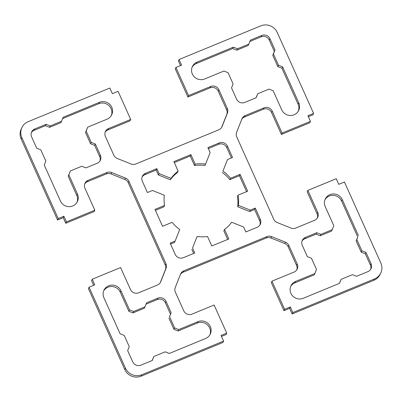 <?xml version="1.0" encoding="UTF-8"?>
<svg xmlns="http://www.w3.org/2000/svg" width="402" height="402" viewBox="0 0 402 402"><rect width="100%" height="100%" fill="white"/><g stroke="black" fill="none" stroke-linecap="round" stroke-linejoin="round"><path stroke-width="0.6" d="M164.579 205.447L154.986 209.397L162.569 226.271L172.162 222.316A37.492 36.316 25.8 0 0 179.709 229.522L175.136 241.084L170.152 243.14L175.207 254.386A6.251 6.05 25.8 0 0 183.407 257.672L194.759 252.999L192.538 248.054L197.111 236.492A37.492 36.316 25.8 0 0 207.507 236.476L211.779 245.984L228.803 238.969L224.532 229.462A37.492 36.316 25.8 0 0 231.693 222.241L243.607 227.014L245.828 231.959L257.179 227.281A6.251 6.05 25.8 0 0 260.325 219.321L255.27 208.075L250.285 210.125L249.607 211.527L237.693 206.754L238.371 205.352A37.492 36.316 25.8 0 0 238.095 195.156L247.687 191.201L240.105 174.332L230.512 178.282A37.492 36.316 25.8 0 0 222.964 171.081L227.537 159.514L232.527 157.463L227.472 146.212A6.251 6.05 25.8 0 0 219.271 142.931L207.919 147.604L210.14 152.544L205.568 164.111A37.492 36.316 25.8 0 0 195.166 164.127L190.895 154.619L173.87 161.629L178.146 171.136A37.492 36.316 25.8 0 0 170.986 178.357L159.066 173.584L156.85 168.644L145.499 173.322A6.251 6.05 25.8 0 0 142.353 181.282L147.408 192.528L152.393 190.473L164.307 195.246A37.492 36.316 25.8 0 0 164.579 205.447L163.905 206.844L155.413 210.341M175.136 241.084L174.463 242.486L170.579 244.084M192.538 248.054L197.111 236.492M193.653 253.451L191.86 249.456M224.532 229.462L223.854 230.864L227.703 239.421M259.893 225.055A6.251 6.05 25.8 0 0 259.647 220.718L254.592 209.472L249.607 211.527M255.27 208.075L254.592 209.472M40.783 149.815L45.838 161.061L44.26 165.041L60.436 201.03A9.372 9.08 25.8 0 0 68.863 206.653A9.372 9.08 25.8 0 0 77.385 201.603A9.372 9.08 25.8 0 0 77.46 194.02L68.868 174.9L68.189 176.297L70.44 170.915L81.792 166.242L85.892 167.885L97.239 163.212A6.251 6.05 25.8 0 0 100.389 155.247L95.334 144.001L94.656 145.398L90.556 143.755L85.5 132.509L87.752 127.132L107.048 119.183A9.372 9.08 25.8 0 0 111.691 114.826A9.372 9.08 25.8 0 0 109.907 104.515A9.372 9.08 25.8 0 0 99.465 102.314L63.144 117.273L61.571 121.253L50.225 125.932L46.124 124.288L34.773 128.962A6.251 6.05 25.8 0 0 31.627 136.926L36.682 148.172L40.783 149.815M77.018 202.291A9.372 9.08 25.8 0 0 76.782 195.417L68.189 176.297M68.868 174.9L70.44 170.915M99.952 160.981A6.251 6.05 25.8 0 0 99.711 156.649L94.656 145.398M95.334 144.001L91.234 142.358L90.556 143.755M320.886 234.361L320.208 235.758L331.56 231.085L332.233 229.683L320.886 234.361L316.786 232.718L305.435 237.391A6.251 6.05 25.8 0 0 302.289 245.351L307.344 256.602L311.444 258.245L316.5 269.491L314.927 273.471L295.631 281.42A9.372 9.08 25.8 0 0 290.983 285.772A9.372 9.08 25.8 0 0 292.772 296.088A9.372 9.08 25.8 0 0 303.214 298.289L339.529 283.325L341.102 279.345L339.383 283.39M341.102 279.345L352.453 274.672L356.554 276.315L367.905 271.636A6.251 6.05 25.8 0 0 371.051 263.677L365.996 252.431L365.317 253.828L361.217 252.185L356.162 240.939L357.74 236.959L341.564 200.97A9.372 9.08 25.8 0 0 333.539 195.367A9.372 9.08 25.8 0 0 324.982 199.709M370.619 269.41A6.251 6.05 25.8 0 0 370.373 265.074L365.317 253.828M365.996 252.431L361.895 250.788L361.217 252.185M361.895 250.788L356.84 239.542L356.162 240.939M356.84 239.542L357.74 236.959M358.413 235.562L342.238 199.568A9.372 9.08 25.8 0 0 333.816 193.945A9.372 9.08 25.8 0 0 325.288 198.995A9.372 9.08 25.8 0 0 325.218 206.583L333.811 225.703L332.233 229.683M282.596 66.858L278.496 65.214L273.44 53.968L275.013 49.984L269.958 38.738A6.251 6.05 25.8 0 0 261.757 35.451L250.406 40.13L248.833 44.109L237.487 48.783L233.386 47.14L197.065 62.104A9.372 9.08 25.8 0 0 192.417 66.461A9.372 9.08 25.8 0 0 194.206 76.772A9.372 9.08 25.8 0 0 204.648 78.973L223.944 71.023L228.045 72.667L233.1 83.912L231.522 87.897L236.577 99.143A6.251 6.05 25.8 0 0 244.783 102.43L256.129 97.751L257.702 93.772L269.054 89.098L273.154 90.741L281.747 109.862A9.372 9.08 25.8 0 0 290.169 115.485A9.372 9.08 25.8 0 0 298.696 110.434A9.372 9.08 25.8 0 0 298.771 102.847L282.596 66.858L281.918 68.255L277.817 66.611L272.762 55.365L274.335 51.386L269.285 40.14A6.251 6.05 25.8 0 0 261.079 36.853L249.878 41.466M298.329 111.118A9.372 9.08 25.8 0 0 298.093 104.244L281.918 68.255M278.496 65.214L277.817 66.611M273.44 53.968L272.762 55.365M275.013 49.984L274.335 51.386M248.833 44.109L248.16 45.506L236.808 50.185L232.708 48.541L196.392 63.501A9.372 9.08 25.8 0 0 192.111 67.174M237.487 48.783L236.808 50.185M233.386 47.14L232.708 48.541M153.84 356.494L165.192 351.815L169.292 353.458L205.608 338.499A9.372 9.08 25.8 0 0 210.256 334.142A9.372 9.08 25.8 0 0 208.472 323.831A9.372 9.08 25.8 0 0 198.03 321.625L178.734 329.575L178.056 330.977L173.955 329.333L174.634 327.931L169.579 316.686L171.151 312.706L166.096 301.46A6.251 6.05 25.8 0 0 157.896 298.173L146.549 302.847L144.971 306.826L133.625 311.505L129.524 309.862L120.932 290.741A9.372 9.08 25.8 0 0 112.505 285.118A9.372 9.08 25.8 0 0 103.982 290.169A9.372 9.08 25.8 0 0 103.907 297.756L120.082 333.745L124.183 335.389L129.238 346.635L127.665 350.614L132.715 361.86A6.251 6.05 25.8 0 0 140.921 365.147L152.268 360.473L153.84 356.494L152.122 360.534M209.889 334.826A9.372 9.08 25.8 0 0 207.507 324.947A9.372 9.08 25.8 0 0 197.352 323.027L178.056 330.977M125.484 178.066L111.691 172.538A6.251 6.05 25.8 0 0 106.937 172.543L88.108 180.302A6.251 6.05 25.8 0 0 84.963 188.262L94.817 210.196L66.446 221.884L63.918 216.261L58.245 218.598L21.849 137.62A12.497 12.105 -154.2 0 1 21.949 127.504A12.497 12.105 -154.2 0 1 28.145 121.695L109.862 88.033L112.384 93.656L118.062 91.319L130.695 119.434L108.565 128.555A6.251 6.05 25.8 0 0 105.419 136.514L113.806 155.172A6.251 6.05 25.8 0 0 117.253 158.463L131.047 163.991A6.251 6.05 25.8 0 0 135.801 163.986L218.854 129.771A6.251 6.05 25.8 0 0 222.13 126.469L227.421 113.078A6.251 6.05 25.8 0 0 227.296 108.419L218.909 89.762A6.251 6.05 25.8 0 0 210.708 86.475L188.578 95.591L175.94 67.476L181.619 65.134L179.091 59.511L260.803 25.849A12.497 12.105 -154.2 0 1 277.209 32.421L313.6 113.399L307.927 115.736L310.455 121.359L282.078 133.047L272.224 111.118A6.251 6.05 25.8 0 0 264.024 107.831L245.195 115.585A6.251 6.05 25.8 0 0 241.919 118.886L236.627 132.278A6.251 6.05 25.8 0 0 236.753 136.941L273.742 219.246A6.251 6.05 25.8 0 0 277.189 222.537L290.988 228.065A6.251 6.05 25.8 0 0 295.736 228.055L314.565 220.301A6.251 6.05 25.8 0 0 317.716 212.336L307.857 190.407L336.233 178.719L338.76 184.342L344.434 182.005L380.825 262.983A12.497 12.105 -154.2 0 1 380.729 273.099A12.497 12.105 -154.2 0 1 374.533 278.903L292.817 312.57L290.289 306.947L284.616 309.284L271.978 281.164L294.108 272.048A6.251 6.05 25.8 0 0 297.259 264.089L288.872 245.426A6.251 6.05 25.8 0 0 285.42 242.135L271.626 236.612A6.251 6.05 25.8 0 0 266.873 236.617L183.82 270.832A6.251 6.05 25.8 0 0 180.548 274.129L175.257 287.52A6.251 6.05 25.8 0 0 175.378 292.184L183.764 310.841A6.251 6.05 25.8 0 0 191.965 314.128L214.1 305.012L226.733 333.127L221.06 335.464L223.587 341.087L141.871 374.754A12.497 12.105 -154.2 0 1 125.469 368.182L89.078 287.204L94.751 284.867L92.224 279.239L120.595 267.551L130.454 289.485A6.251 6.05 25.8 0 0 138.655 292.772L157.483 285.013A6.251 6.05 25.8 0 0 160.755 281.712L166.051 268.325A6.251 6.05 25.8 0 0 165.925 263.662L128.936 181.357A6.251 6.05 25.8 0 0 125.484 178.066L124.811 179.463L111.012 173.935A6.251 6.05 25.8 0 0 106.264 173.945L87.435 181.699A6.251 6.05 25.8 0 0 84.721 183.925M66.446 221.884L65.767 223.281L94.143 211.593L94.817 210.196M65.767 223.281L63.24 217.658L63.918 216.261M63.24 217.658L57.566 219.994L58.245 218.598M57.566 219.994L21.175 139.017A12.497 12.105 -154.2 0 1 21.271 128.901L21.949 127.504M105.178 132.178A6.251 6.05 25.8 0 1 107.892 129.952L130.022 120.836L130.695 119.434M221.597 127.499L226.743 114.48A6.251 6.05 25.8 0 0 226.622 109.816L218.236 91.159A6.251 6.05 25.8 0 0 210.035 87.872L187.9 96.988L188.578 95.591M187.9 96.988L175.267 68.873L175.94 67.476M180.513 65.591L178.413 60.913L179.091 59.511M308.349 116.68L312.922 114.796L313.6 113.399M282.078 133.047L281.405 134.449L309.776 122.761L310.455 121.359M281.405 134.449L271.546 112.515A6.251 6.05 25.8 0 0 263.345 109.228L244.516 116.987A6.251 6.05 25.8 0 0 241.773 119.253M156.85 168.644L156.172 170.041L144.82 174.719A6.251 6.05 25.8 0 0 142.107 176.945M159.066 173.584L158.393 174.986L156.172 170.041M170.986 178.357L170.307 179.759L158.393 174.986M178.146 171.136L177.468 172.538A37.492 36.316 25.8 0 0 170.307 179.759M190.895 154.619L190.221 156.016L174.297 162.579M195.166 164.127L194.493 165.523L190.221 156.016M205.568 164.111L204.889 165.508A37.492 36.316 25.8 0 0 194.493 165.523M231.421 157.916L226.793 147.614A6.251 6.05 25.8 0 0 218.593 144.328L208.347 148.549M227.537 159.514L222.964 171.081M230.512 178.282L229.838 179.684A37.492 36.316 25.8 0 0 222.291 172.478M240.105 174.332L239.431 175.729L229.838 179.684M246.587 191.659L239.431 175.729M238.095 195.156L237.421 196.553A37.492 36.316 25.8 0 1 237.693 206.754M250.285 210.125L238.371 205.352M91.234 142.358L86.179 131.112L85.5 132.509M46.124 124.288L45.446 125.685L34.095 130.364A6.251 6.05 25.8 0 0 31.381 132.59M50.225 125.932L49.546 127.328L45.446 125.685M61.571 121.253L60.898 122.655L49.546 127.328M111.324 115.51A9.372 9.08 25.8 0 0 108.942 105.636A9.372 9.08 25.8 0 0 98.786 103.711L62.617 118.61M86.179 131.112L87.752 127.132M314.927 273.471L314.248 274.867L294.952 282.817A9.372 9.08 25.8 0 0 290.676 286.49M316.786 232.718L316.108 234.115L304.761 238.788A6.251 6.05 25.8 0 0 302.048 241.019M320.208 235.758L316.108 234.115M257.702 93.772L255.984 97.812M129.524 309.862L128.846 311.259L120.253 292.138A9.372 9.08 25.8 0 0 112.228 286.541A9.372 9.08 25.8 0 0 103.671 290.882M133.625 311.505L132.946 312.902L128.846 311.259M144.971 306.826L144.298 308.228L132.946 312.902M171.151 312.706L170.478 314.103L165.423 302.857A6.251 6.05 25.8 0 0 157.217 299.57L146.016 304.188M169.579 316.686L170.478 314.103M173.955 329.333L168.9 318.088M178.734 329.575L174.634 327.931M317.278 218.075A6.251 6.05 25.8 0 0 317.037 213.738L307.183 191.804L307.857 190.407M380.729 273.099L380.051 274.496A12.497 12.105 -154.2 0 1 373.855 280.305L292.138 313.967L292.817 312.57M292.138 313.967L289.616 308.344L290.289 306.947M289.616 308.344L283.938 310.681L284.616 309.284M283.938 310.681L271.305 282.566L271.978 281.164M296.822 269.822A6.251 6.05 25.8 0 0 296.581 265.486L288.194 246.828A6.251 6.05 25.8 0 0 284.747 243.537L270.953 238.009A6.251 6.05 25.8 0 0 266.199 238.014L183.146 272.229A6.251 6.05 25.8 0 0 180.403 274.501M221.487 336.409L226.06 334.524L226.733 333.127M89.078 287.204L88.4 288.601L124.791 369.579A12.497 12.105 -154.2 0 0 141.197 376.151L222.909 342.489L223.587 341.087M93.651 285.319L91.545 280.641L92.224 279.239M160.227 282.747L165.373 269.722A6.251 6.05 25.8 0 0 165.247 265.059L128.258 182.754A6.251 6.05 25.8 0 0 124.811 179.463M260.325 219.321L259.647 220.718M77.46 194.02L76.782 195.417M100.389 155.247L99.711 156.649M371.051 263.677L370.373 265.074M342.238 199.568L341.564 200.97M298.771 102.847L298.093 104.244M269.958 38.738L269.285 40.14M261.757 35.451L261.079 36.853M197.065 62.104L196.392 63.501M198.03 321.625L197.352 323.027M111.012 173.935L111.691 172.538M106.264 173.945L106.937 172.543M87.435 181.699L88.108 180.302M21.175 139.017L21.849 137.62M107.892 129.952L108.565 128.555M221.753 127.248L222.13 126.469M226.743 114.48L227.421 113.078M226.622 109.816L227.296 108.419M218.236 91.159L218.909 89.762M210.035 87.872L210.708 86.475M271.546 112.515L272.224 111.118M263.345 109.228L264.024 107.831M244.516 116.987L245.195 115.585M145.499 173.322L144.82 174.719M219.271 142.931L218.593 144.328M227.472 146.212L226.793 147.614M34.773 128.962L34.095 130.364M99.465 102.314L98.786 103.711M295.631 281.42L294.952 282.817M305.435 237.391L304.761 238.788M120.932 290.741L120.253 292.138M157.896 298.173L157.217 299.57M166.096 301.46L165.423 302.857M317.037 213.738L317.716 212.336M373.855 280.305L374.533 278.903M296.581 265.486L297.259 264.089M288.194 246.828L288.872 245.426M284.747 243.537L285.42 242.135M270.953 238.009L271.626 236.612M266.199 238.014L266.873 236.617M183.146 272.229L183.82 270.832M141.197 376.151L141.871 374.754M124.791 369.579L125.469 368.182M160.378 282.49L160.755 281.712M165.373 269.722L166.051 268.325M165.247 265.059L165.925 263.662M128.258 182.754L128.936 181.357"/></g></svg>
